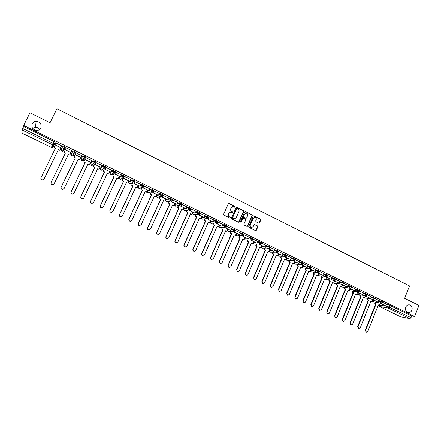 <?xml version="1.0" encoding="UTF-8"?>
<svg xmlns="http://www.w3.org/2000/svg" width="441" height="441" viewBox="0 0 441 441"><rect width="100%" height="100%" fill="white"/><g stroke="black" fill="none" stroke-linecap="round" stroke-linejoin="round"><path stroke-width="0.66" d="M235.251 207.005L235.036 206.405L229.1 203.439L228.278 203.742L223.637 214.238L223.94 215.098L229.91 218.041L230.483 217.821L230.274 217.22L229.502 216.84C228.466 216.195 228.14 215.274 228.532 214.089L228.918 213.218L231.012 212.066L232.413 212.656L232.87 212.408L232.661 211.807L231.889 211.426C230.852 210.776 230.533 209.855 230.919 208.676L231.305 207.799L233.366 206.653L234.799 207.253L235.251 207.005M234.838 207.259L234.838 206.438L228.62 203.417M230.048 218.08L230.075 217.248L229.502 216.84M232.446 212.661L232.462 211.834L231.889 211.426M405.726 307.173C405.036 309.731 405.77 311.495 407.919 312.448C409.7 312.79 411.023 312.041 411.888 310.199C412.572 307.62 411.828 305.861 409.661 304.913C407.897 304.593 406.585 305.343 405.726 307.173M32.193 123.772C31.212 127.493 32.722 129.726 36.735 130.47C38.615 130.409 39.988 129.588 40.848 128.017C41.818 124.213 40.252 121.981 36.14 121.325C34.337 121.44 33.02 122.256 32.193 123.772M236.045 234.188L236.321 233.554L236.889 233.526M236.282 233.642L236.051 234.182L238.046 234.088M228.322 229.359L227.743 229.485M219.69 225.153L219.133 225.29M210.991 220.919L210.456 221.062M202.221 216.652L201.708 216.796M193.379 212.347L192.893 212.501M184.47 208.009L184.007 208.174M175.49 203.637L175.049 203.808M166.433 199.233L166.02 199.409M157.305 194.79L156.919 194.972M148.104 190.308L147.741 190.501M138.832 185.793L138.491 185.997M129.478 181.24L129.169 181.449M120.051 176.654L119.765 176.869M100.421 168.253L102.913 165.43L102.593 166.108L105.118 167.337L103.745 168.093L103.271 167.955L102.593 166.108L100.427 168.23L101.088 170.028L102.885 169.427M90.785 163.545L93.012 160.601L92.693 161.279L95.239 162.52L93.872 163.275L93.376 163.131L92.693 161.279L90.785 163.545L91.452 165.347L91.932 165.485L93.266 164.752M81.067 158.815L83.029 155.728L82.704 156.406L85.273 157.663L83.911 158.418L83.393 158.275L82.704 156.406L81.067 158.815L81.739 160.629L82.241 160.767L83.564 160.033M258.757 223.168L259.551 222.859L260.807 219.954L260.515 219.105L254.066 215.892L253.266 216.195L248.741 226.602L249.038 227.451L255.653 230.693L256.315 230.334L257.842 226.812L257.544 225.963L254.633 224.546L253.983 224.904L253.222 226.652L251.464 227.606C250.345 227.198 249.948 226.398 250.284 225.202L253.266 218.35L254.981 217.396C256.122 217.793 256.524 218.593 256.193 219.811L255.697 220.947L255.995 221.795L258.757 223.168M23.66 125.437L29.96 112.808L50.037 122.747L56.922 108.773L409.507 285.928L404.64 298.32L418.95 305.404L414.65 316.456L23.66 125.437L23.654 126.512L22.678 128.469L52.992 143.231L54.249 144.08L53.378 146.864L55.197 142.145L54.249 144.08L52.914 144.841L54.204 143.987L55.197 142.145M243.741 211.448L243.438 210.594L236.889 207.325L236.078 207.628L231.47 218.097L231.773 218.957L238.355 222.198L239.165 221.889L243.741 211.448L243.234 210.622L236.426 207.298M245.516 211.625L252.009 214.866L252.307 215.715L247.776 226.128L247.114 226.487L244.182 225.064L243.879 224.21L245.731 219.976L245.428 219.122L243.575 218.207L242.77 218.51L240.841 222.925L240.378 223.174L240.064 222.54L244.705 211.928L245.516 211.625L252.009 214.866M380.23 303.358L381.206 303.518M386.459 304.389L388.267 304.687L387.584 306.412L411.006 317.625L409.915 318.6L400.593 316.765M39.662 129.478C38.648 128.05 37.259 127.333 35.495 127.328L32.678 128.43M52.181 145.15L53.686 145.883M53.824 145.949L54.629 146.34M60.345 149.119L61.271 149.565M62.451 150.144L64.618 151.191M70.273 153.948L71.155 154.372M72.429 154.989L74.512 156.004M80.135 158.738L80.957 159.14M82.318 159.802L84.319 160.772M89.909 163.49L90.681 163.865M92.13 164.57L94.049 165.502M99.6 168.203L100.322 168.55M101.854 169.3L103.696 170.193M109.214 172.878L109.886 173.203M111.501 173.986L113.26 174.84M118.75 177.508L119.373 177.811M121.071 178.638L122.752 179.454M128.204 182.105L128.778 182.387M130.558 183.252L132.162 184.029M137.586 186.664L138.11 186.923M140.414 188.042L141.495 188.566M146.886 191.19L147.366 191.422M149.648 192.53L150.756 193.07M156.114 195.672L156.544 195.881M158.848 197.006L159.94 197.535M165.27 200.126L165.651 200.313M168.021 201.46L169.052 201.961M174.349 204.536L174.686 204.701M177.117 205.881L178.087 206.355M183.357 208.918L183.649 209.062M186.141 210.269L187.056 210.715M195.093 214.624L195.947 215.037M203.974 218.94L204.773 219.326M212.788 223.223L213.527 223.581M221.531 227.473L222.214 227.804M230.202 231.69L230.83 231.994M238.813 235.874L239.38 236.15M247.351 240.025L247.864 240.279M255.824 244.143L256.287 244.369M264.231 248.233L264.639 248.432M272.577 252.291L272.929 252.461M280.856 256.315L281.154 256.458M414.65 316.456L411.673 315.91L411.006 317.625M22.1 133.188L22.05 129.963L22.678 128.469M51.503 147.448L22.072 133.176L51.503 147.448L52.319 144.687L22.05 129.963M61.729 145.91L55.957 142.917M66.117 147.873L71.949 150.723M81.894 155.745L76.166 152.95M81.905 155.75L81.045 157.514L75.317 154.73L76.243 152.818L75.317 154.73M91.86 160.59L86.16 157.828M85.339 159.537L84.931 159.504M101.755 165.369L96.072 162.663M95.256 164.361L94.65 164.234M111.556 170.127L105.895 167.453M105.09 169.151L104.291 168.931M121.269 174.851L115.641 172.205M114.842 173.897L113.855 173.583M130.905 179.537L125.305 176.918M124.511 178.605L123.337 178.203M140.453 184.189L134.885 181.593M134.103 183.274L132.747 182.778M149.929 188.803L144.389 186.229M159.317 193.379L153.815 190.826M168.633 197.921L163.159 195.385M177.872 202.425L172.431 199.905M187.039 206.895L181.626 204.392M196.124 211.327L190.744 208.841M205.142 215.721L199.79 213.251M214.083 220.081L208.764 217.628M222.953 224.408L217.667 221.972M231.757 228.697L226.498 226.277M240.483 232.958L235.251 230.516M243.746 235.251L243.162 236.58L248.366 238.978L249.176 237.181L244 234.755M252.302 239.601L251.794 240.78L256.965 243.162L257.77 241.37L252.676 238.961M260.813 243.879L260.355 244.948L265.493 247.313L266.292 245.532L261.287 243.134M274.721 249.656L269.826 247.28M278.31 251.392L283.144 253.751L282.356 255.526L277.576 253.195L278.216 251.695M291.44 257.809L286.7 255.488M299.698 261.838L295.035 259.551M302.476 264.55L302.162 265.3L307.162 267.599L307.928 265.84L303.303 263.586M310.629 268.569L310.332 269.275L315.304 271.562L316.065 269.809L311.511 267.588M324.107 273.745L319.653 271.562M332.123 277.654L327.735 275.504M334.713 280.426L334.465 281.027L339.361 283.276L340.099 281.534L335.755 279.418M342.288 284.666L341.367 284.186M347.96 285.382L343.715 283.298M350 288.42L349.25 288.023M355.793 289.202L351.615 287.152M357.662 292.146L357.078 291.832M358.268 291.992L358.059 292.51L362.871 294.72L363.593 292.995L359.454 290.977M365.264 295.85L364.845 295.613M371.278 296.754L367.232 294.77M373.681 299.544L373.494 300.023L378.251 302.212L378.962 300.497L374.955 298.54M372.733 299.715L373.56 299.847M378.858 300.69L380.655 300.971L380.412 301.589L382.507 302.548M365.181 296.049L365.854 296.148M371.201 296.958L372.981 297.228L372.739 297.846L374.844 298.816M357.579 292.355L358.092 292.427M363.483 293.204L365.253 293.458L365.005 294.075L367.121 295.051M349.917 288.635L350.264 288.679M355.705 289.417L357.469 289.66L357.216 290.277L359.338 291.258M347.872 285.608L349.625 285.829L349.371 286.452L351.499 287.438M334.416 281.11L334.708 281.143M339.978 281.766L341.714 281.97L341.461 282.593L343.594 283.591M326.583 277.301L326.891 277.339M332.023 277.896L333.749 278.084L333.495 278.706L335.634 279.71M318.689 273.47L319.014 273.503M324.003 273.993L325.723 274.164L325.464 274.793L327.613 275.801M310.734 269.611L311.081 269.638M315.927 270.068L317.636 270.217L317.371 270.846L319.532 271.86M302.719 265.719L303.088 265.752M307.785 266.11L309.483 266.243L309.218 266.871L311.385 267.891M294.638 261.805L295.029 261.827M299.582 262.125L301.269 262.23L301.005 262.864L303.176 263.894M286.501 257.858L286.915 257.88M291.314 258.106L292.989 258.189L292.725 258.823L294.902 259.865M278.299 253.878L278.74 253.895M282.979 254.055L284.649 254.121L284.379 254.755L286.6 255.719L285.944 257.268L290.691 259.578L291.44 257.798M270.035 249.876L270.498 249.887M274.583 249.981L276.237 250.014L275.967 250.653L278.166 251.706M261.706 245.841L262.191 245.841M266.116 245.869L267.764 245.88L267.489 246.519L269.699 247.583M253.31 241.773L253.823 241.767M257.583 241.729L259.22 241.712L258.944 242.352L261.16 243.421M244.849 237.682L245.389 237.666M248.983 237.556L250.609 237.512L250.334 238.151L252.561 239.231M240.312 233.355L241.933 233.272L241.651 233.917L243.89 235.009M235.433 230.103L233.184 229.006L232.898 229.651L235.191 230.654L234.469 232.346L235.516 230.516M231.569 229.122L233.184 229.006M226.63 225.809L224.364 224.701L224.078 225.351L226.382 226.36L224.976 227.181L224.078 225.351L222.473 225.5M222.755 224.855L224.364 224.701M213.868 220.561L215.473 220.362L217.744 221.481M204.911 216.239L206.515 215.991L208.797 217.115M195.876 211.878L197.48 211.581L199.773 212.722M186.764 207.496L188.368 207.138L190.672 208.284M177.574 203.081L179.184 202.656L181.505 203.819M168.302 198.643L169.928 198.136L172.255 199.315M158.953 194.183L160.59 193.577L162.933 194.773M149.51 189.707L151.18 188.985L153.529 190.198M139.979 185.214L141.688 184.355L144.047 185.584M130.349 180.727L132.118 179.68L134.488 180.937M120.602 176.268L122.466 174.972L124.847 176.251M110.73 171.874L112.731 170.22L115.118 171.538M102.913 165.43L105.3 166.797M71.26 154.052L72.963 150.816L72.633 151.495L75.224 152.762L73.873 153.518L73.327 153.369L72.633 151.495L71.26 154.052L71.938 155.871L72.467 156.015L73.785 155.276M65.417 147.134L65.086 147.818L63.747 148.573L63.173 148.424L62.473 146.544L62.804 145.855L65.417 147.134L63.917 150.48L62.616 151.219L62.06 151.07L61.376 149.245L62.402 146.71M386.537 304.196L382.617 302.278M378.345 305.001L379.414 305.398L380.203 303.094M382.755 301.936L380.655 300.971M375.087 298.199L372.981 297.228M367.37 294.434L365.253 293.458M359.586 290.641L357.469 289.66M351.747 286.815L349.625 285.829M343.848 282.968L341.714 281.97M335.893 279.087L333.749 278.084M327.872 275.173L325.723 274.164M319.791 271.232L317.636 270.217M311.649 267.263L309.483 266.243M303.441 263.26L301.269 262.23M295.172 259.231L292.989 258.189M286.837 255.168L284.649 254.121M278.436 251.072L276.237 250.014M269.969 246.943L267.764 245.88M261.436 242.782L259.22 241.712M252.836 238.592L250.609 237.512M244.171 234.364L241.933 233.272M95.245 162.503L95.532 161.742L93.012 160.601M85.278 157.652L85.565 156.886L83.029 155.728M75.224 152.762L75.516 151.98L72.963 150.816M411.673 315.91L388.267 304.687M23.654 126.512L55.153 142.052M143.612 187.905L142.217 187.227L141.092 189.68L142.377 190.303L141.092 189.68M153.044 192.496L151.489 191.741L150.37 194.183L151.638 194.801L150.37 194.183M162.398 197.05L160.86 196.306M171.676 201.57L170.16 200.831M180.876 206.046L179.382 205.319M189.999 210.489L188.528 209.773M199.051 214.899L197.601 214.188M208.031 219.271L206.597 218.571M216.939 223.609L215.528 222.92M225.775 227.909L224.386 227.231M234.54 232.175L233.173 231.508M243.239 236.409L241.894 235.753M251.866 240.61L250.543 239.965M260.427 244.777L259.121 244.143M268.916 248.911L267.637 248.289M277.345 253.018L276.083 252.401M285.707 257.086L284.467 256.486M294.004 261.127L292.785 260.532M302.234 265.135L301.038 264.55M310.403 269.109L309.229 268.541M318.507 273.056L317.355 272.494M326.555 276.976L325.419 276.424M332.459 282.725L333.583 283.144L334.521 280.851L333.424 280.322M232.633 206.68L231.305 207.799M231.69 211.454C230.66 210.804 230.334 209.888 230.726 208.709L231.112 207.838M230.296 212.077L228.918 213.218M229.309 216.867C228.267 216.222 227.947 215.302 228.339 214.117L228.719 213.246M238.575 222.253L243.531 211.476M237.148 208.444L236.58 208.654L232.534 217.843L232.749 218.444L234.05 219.006L236.161 217.86L238.917 211.586C239.303 210.407 238.983 209.492 237.953 208.847L237.148 208.444M234.524 219.034L232.55 218.466L232.341 217.865L236.376 208.687M247.169 226.492L252.092 215.743L251.794 214.894M243.145 218.168L242.567 218.538L240.841 222.925M247.644 215.588C247.98 214.37 247.566 213.56 246.409 213.168L244.689 214.122L243.63 216.542L243.934 217.396L245.94 218.361L246.591 218.008L247.644 215.588M245.83 213.179L244.689 214.122M246.006 218.372L243.724 217.419L243.426 216.564L244.485 214.15M254.429 217.402L253.266 218.35M251.772 227.639L251.249 227.622C250.13 227.214 249.738 226.415 250.069 225.219L253.051 218.378M255.692 230.698L257.621 226.828L257.324 225.979L254.369 224.557M258.95 223.223L260.587 219.976L260.295 219.133L253.63 215.858M55.417 148.226L54.089 147.437L55.472 148.11L41.013 177.701C40.666 178.831 41.079 179.586 42.259 179.967L44.006 179.107L42.231 180.049C41.167 179.735 40.726 179.057 40.903 178.01M59.8 150.21L61.029 147.696L59.756 150.331L58.427 149.543L43.979 179.189M59.756 150.331L58.377 149.664M61.795 145.767L60.803 147.812L55.026 144.852L55.968 142.923M60.852 147.685L61.79 145.762M60.803 147.812L55.026 144.852M58.427 149.543L44.006 179.107M54.089 147.437L55.23 145.1M65.395 153.071L64.083 152.288L65.455 152.955L51.123 182.453C50.781 183.572 51.184 184.321 52.341 184.702L54.089 183.847L68.383 154.378L69.744 155.039L70.874 152.713M54.05 183.925L52.303 184.779C51.15 184.399 50.743 183.649 51.09 182.535M69.744 155.039L68.327 154.493M65.218 149.813L70.99 152.625L65.218 149.813L66.15 147.889M70.99 152.625L71.916 150.706M64.083 152.288L65.213 149.962M63.917 188.831L62.286 189.47C61.156 189.084 60.764 188.34 61.101 187.243L61.15 187.166C60.808 188.268 61.205 189.018 62.341 189.404L64.088 188.55L78.255 159.168L79.606 159.829L80.725 157.509M79.606 159.829L78.2 159.284M61.101 187.243L75.284 157.872L73.928 157.211L75.202 154.598L73.928 157.211M81.045 157.514L75.251 154.846M61.15 187.166L75.35 157.762L73.994 157.101M73.675 193.665L72.192 194.128C71.084 193.737 70.692 192.998 71.029 191.912L71.095 191.846C70.753 192.932 71.144 193.671 72.252 194.062L74.005 193.213L88.046 163.925L89.385 164.576L90.493 162.266M89.385 164.576L87.991 164.041M71.029 191.912L85.085 162.63L83.74 161.974L85.014 159.377L83.74 161.974M86.227 157.685L85.251 159.714L91.011 162.371L85.334 159.603L86.249 157.696M91.011 162.371L91.921 160.463M71.095 191.846L85.168 162.525L83.818 161.869M83.349 198.428L82.015 198.742C80.924 198.351 80.543 197.618 80.879 196.537L80.951 196.477C80.615 197.557 80.995 198.29 82.087 198.682L83.84 197.838L97.753 168.638L99.087 169.283L100.184 166.979M99.087 169.283L97.698 168.754M80.879 196.537L94.809 167.348L93.475 166.704L94.749 164.118M94.705 164.129L93.475 166.704M96.132 162.536L95.173 164.543L100.791 167.277L95.267 164.438L96.171 162.536M100.89 167.183L101.794 165.281M80.951 196.477L94.898 167.255L93.564 166.604M92.941 203.114L91.756 203.318C90.681 202.926 90.311 202.199 90.642 201.129L90.725 201.074C90.394 202.143 90.769 202.871 91.844 203.268L93.597 202.425L107.384 173.313L108.701 173.952L109.792 171.659M108.701 173.952L107.328 173.429M90.642 201.129L104.451 172.029L103.128 171.389L104.401 168.815M104.33 168.853L103.128 171.389M105.945 167.354L105.008 169.327L110.581 172.045L105.112 169.234L106.011 167.337M110.691 171.951L111.59 170.055M90.725 201.074L104.55 171.94L103.227 171.295M102.472 207.728L101.419 207.854C100.361 207.463 99.997 206.741 100.328 205.682L100.421 205.633C100.096 206.691 100.46 207.419 101.513 207.81L103.266 206.972L116.931 177.949L118.243 178.588L119.318 176.295M118.243 178.588L116.882 178.065M100.328 205.682L114.01 176.67L112.698 176.036L113.976 173.478M113.883 173.522L112.698 176.036M115.68 172.128L114.759 174.079L120.288 176.769L114.875 173.986L115.768 172.095M120.41 176.681L121.297 174.796M100.421 205.633L114.125 176.587L112.808 175.948M111.937 212.286L111 212.358C109.963 211.967 109.605 211.245 109.93 210.197L110.035 210.153C109.715 211.206 110.068 211.923 111.11 212.319L112.857 211.482L126.402 182.552L127.703 183.18L128.772 180.898M127.703 183.18L126.352 182.662M109.93 210.197L123.497 181.273L122.19 180.645L123.474 178.098M123.364 178.147L122.19 180.645M125.338 176.852L124.428 178.787L129.908 181.455L124.56 178.704L125.442 176.819M130.045 181.372L130.927 179.493M110.035 210.153L123.618 181.196L122.317 180.562M121.341 216.79L120.503 216.823C119.483 216.432 119.131 215.715 119.45 214.679L119.572 214.64C119.252 215.677 119.605 216.393 120.625 216.79L122.372 215.952L135.8 187.111L137.085 187.739L138.143 185.463M137.085 187.739L135.745 187.221M119.45 214.679L132.901 185.843L131.611 185.214L132.89 182.684M132.763 182.734L131.611 185.214M134.913 181.532L134.02 183.45L139.455 186.096L134.158 183.373L135.034 181.499M139.604 186.025L140.475 184.151M119.572 214.64L133.039 185.771L131.743 185.143M130.679 221.244L129.935 221.25C128.926 220.858 128.579 220.147 128.899 219.116L129.031 219.089C128.711 220.114 129.059 220.831 130.067 221.222L131.804 220.39L145.117 191.637L146.395 192.254L147.443 189.988M146.395 192.254L145.061 191.747M128.899 219.116L142.228 190.369M142.09 187.282L140.949 189.751M144.416 186.174L143.529 188.081L148.92 190.705L143.683 188.009L144.549 186.141M149.08 190.639L149.94 188.77M129.031 219.089L142.377 190.303M139.962 225.66L139.284 225.643C138.292 225.252 137.956 224.541 138.27 223.521L138.413 223.499C138.094 224.519 138.435 225.224 139.428 225.621L141.164 224.789L154.356 196.124L155.623 196.736L156.665 194.475M155.623 196.736L154.306 196.234M138.27 223.521L151.484 194.861M151.34 191.802L150.21 194.249M153.837 190.777L152.961 192.673L158.308 195.275L153.126 192.607L153.986 190.744M158.479 195.214L159.333 193.351M138.413 223.499L151.638 194.801M149.174 230.026L148.562 230.004C147.586 229.607 147.25 228.907 147.564 227.892L147.713 227.87C147.404 228.885 147.735 229.59 148.716 229.982L150.447 229.155L163.528 200.572L164.785 201.184L165.816 198.93M164.785 201.184L163.473 200.688M147.564 227.892L160.662 199.321L159.399 198.709L160.607 196.394M160.436 196.454L159.399 198.709M163.181 195.335L162.316 197.226L167.619 199.806L162.492 197.166L163.341 195.308M167.8 199.751L168.649 197.893M147.713 227.87L160.833 199.266L159.57 198.654M158.325 234.358L157.762 234.325C156.798 233.928 156.472 233.228 156.781 232.225L156.946 232.214C156.638 233.217 156.963 233.917 157.928 234.309L159.653 233.482L172.618 204.988L173.87 205.594L174.89 203.345M173.87 205.594L172.569 205.104M156.781 232.225L169.768 203.742L168.517 203.136L169.653 200.98M169.476 201.03L168.517 203.136M172.453 199.861L171.593 201.741L176.852 204.304L171.781 201.691L172.624 199.834M177.045 204.255L177.883 202.402M156.946 232.214L169.945 203.692L168.694 203.086M167.409 238.653L166.896 238.609C165.943 238.217 165.618 237.523 165.926 236.525L166.097 236.514C165.794 237.512 166.114 238.212 167.067 238.603L168.782 237.776L181.642 209.37L182.877 209.971L183.891 207.728M182.877 209.971L181.593 209.481M165.926 236.525L178.798 208.124L177.558 207.524L178.644 205.5M178.456 205.55L177.558 207.524M181.642 204.348L180.793 206.223L186.014 208.764L180.992 206.173L181.83 204.326M186.212 208.72L187.045 206.868M166.097 236.514L178.991 208.08L177.745 207.479M176.433 242.908L175.948 242.864C175.011 242.473 174.691 241.778 174.994 240.792L175.182 240.786C174.879 241.778 175.193 242.467 176.135 242.859L177.844 242.037L190.589 213.714L191.818 214.309L192.822 212.077M191.818 214.309L190.54 213.824M174.994 240.792L187.761 212.474L186.526 211.878L187.568 209.971M187.37 210.015L186.526 211.878M190.766 208.797L189.922 210.666L195.098 213.185L190.126 210.622L190.959 208.78M195.308 213.146L196.135 211.305M175.182 240.786L187.96 212.435L186.725 211.84M185.385 247.131L184.933 247.081C184.007 246.69 183.693 246.006 183.991 245.02L184.189 245.02C183.886 246.006 184.2 246.695 185.132 247.087L186.83 246.265L199.47 218.025L200.688 218.62L201.68 216.388M200.688 218.62L199.42 218.135M183.991 245.02L196.647 216.79L195.429 216.2L196.432 214.392M196.223 214.425L195.429 216.2M199.806 213.212L198.974 215.07L204.106 217.567L199.194 215.037L200.016 213.196M204.332 217.54L205.148 215.699M184.189 245.02L196.857 216.757L195.633 216.167M194.272 251.315L193.847 251.265C192.932 250.879 192.623 250.196 192.921 249.22L193.125 249.226C192.827 250.201 193.136 250.885 194.051 251.276L195.743 250.455L208.279 222.303L209.486 222.892L210.473 220.671M209.486 222.892L208.229 222.413M192.921 249.22L205.467 221.073L204.255 220.483L205.23 218.764M205.01 218.797L204.255 220.483M208.78 217.589L207.954 219.442L213.047 221.922L208.18 219.414L209.001 217.578M213.279 221.895L214.089 220.065M193.125 249.226L205.688 221.046L204.475 220.456M203.092 255.471L202.689 255.422C201.785 255.03 201.482 254.352 201.774 253.382L201.989 253.393C201.697 254.363 202 255.041 202.904 255.433L204.591 254.617L217.016 226.547L218.212 227.126L219.194 224.916M218.212 227.126L216.966 226.657M201.774 253.382L214.216 225.323L213.014 224.739L213.962 223.091M213.736 223.118L213.014 224.739M217.683 221.933L216.862 223.78L221.917 226.239L217.099 223.752L217.909 221.928M222.154 226.216L222.964 224.392M201.989 253.393L214.447 225.296L213.24 224.712M211.845 259.589L211.465 259.54C210.572 259.154 210.269 258.476 210.561 257.511L210.787 257.527C210.495 258.492 210.792 259.17 211.691 259.556L213.367 258.74L225.687 230.753L226.872 231.332L227.848 229.127M226.872 231.332L225.638 230.864M210.561 257.511L222.898 229.535L221.707 228.956L222.628 227.38M222.391 227.402L221.707 228.956M226.509 226.244L225.704 228.08L230.709 230.522L225.946 228.063L226.751 226.239M230.963 230.505L231.762 228.681M210.787 257.527L223.135 229.518L221.944 228.94M220.533 263.679L220.169 263.624L219.276 261.612L220.401 263.646L222.071 262.836L234.287 234.932L235.466 235.505L236.431 233.306M235.466 235.505L234.237 235.042M219.276 261.612L231.508 233.719L230.329 233.14L231.233 231.63M230.985 231.641L230.329 233.14M234.469 232.346L239.7 234.755L234.722 232.335M239.7 234.755L240.488 232.942M219.513 261.629L231.757 233.702L230.571 233.129M229.155 267.737L227.925 265.675L229.05 267.709L230.709 266.899L242.82 239.077L243.994 239.645L244.948 237.451M243.994 239.645L242.776 239.187M227.925 265.675L240.058 237.864L238.884 237.297L239.772 235.836M239.513 235.847L238.884 237.297M248.366 238.978L243.426 236.574L244.22 234.761M228.168 265.702L240.312 237.859L239.138 237.286M237.71 271.761L236.508 269.71L237.627 271.739L239.281 270.928L251.293 243.189L252.456 243.752L253.399 241.563M252.456 243.752L251.243 243.3M236.508 269.71L248.537 241.982L247.373 241.414L248.244 240.009M247.98 240.014L247.373 241.414M256.965 243.162L252.065 240.775L252.847 238.972M236.756 269.743L248.801 241.982L247.633 241.414M246.205 275.752L245.02 273.712L246.139 275.735L247.781 274.925L259.694 247.269L260.846 247.831L261.789 245.648M260.846 247.831L259.65 247.379M245.02 273.712L256.949 246.067L255.797 245.505L256.656 244.143M256.381 244.143L255.797 245.505M265.493 247.313L260.637 244.948L261.414 243.145M260.355 244.948L260.637 244.948M245.284 273.751L257.224 246.067L256.067 245.51M257.224 246.067L256.949 246.067M254.633 279.715L253.47 277.687L254.589 279.699L256.221 278.894L268.034 251.32L269.181 251.872L270.113 249.7M269.181 251.872L267.99 251.425M253.47 277.687L265.3 250.119L264.153 249.562L265.002 248.244M264.721 248.239L264.153 249.562M269.269 248.096L268.845 249.082L273.96 251.436L269.137 249.088L269.909 247.291M273.96 251.436L274.726 249.645M268.845 249.082L269.137 249.088M253.74 277.725L265.581 250.13L264.435 249.573M265.581 250.13L265.3 250.119M262.996 283.646L261.849 281.628L262.968 283.635L264.594 282.83L276.309 255.339L277.444 255.89L278.37 253.718M277.444 255.89L276.264 255.444M261.849 281.628L273.585 254.143L272.444 253.592L273.288 252.313M272.996 252.302L272.444 253.592M282.356 255.526L277.576 253.195M277.665 252.269L277.273 253.184M262.13 281.672L273.878 254.154L272.736 253.603M273.878 254.154L273.585 254.143M271 287.493L270.168 285.536L271.287 287.543L272.902 286.733L284.522 259.325L285.647 259.87L286.562 257.709M285.647 259.87L284.478 259.429M270.168 285.536L281.805 258.134L280.68 257.588L281.512 256.348M281.209 256.331L280.68 257.588M290.691 259.578L285.944 257.268M285.994 256.403L285.636 257.257M270.46 285.586L282.108 258.15L280.978 257.605M282.108 258.15L281.805 258.134M279.241 291.363L278.425 289.417L279.539 291.418L281.143 290.613L292.67 263.283L293.789 263.823L294.698 261.667M293.789 263.823L292.626 263.387M278.425 289.417L289.969 262.097L288.844 261.552L289.671 260.344M289.362 260.328L288.844 261.552M294.268 260.493L293.932 261.293L298.959 263.608L294.252 261.315L294.759 260.102M298.959 263.608L299.704 261.827M293.932 261.293L294.252 261.315M278.723 289.472L290.272 262.119L289.153 261.574M290.272 262.119L289.969 262.097M287.697 295.255L286.617 293.271L287.73 295.266L289.329 294.461L300.756 267.207L301.87 267.748L302.769 265.598M301.87 267.748L300.712 267.312M286.617 293.271L298.066 266.028L296.953 265.488L297.769 264.313M297.454 264.291L296.953 265.488M307.162 267.599L302.487 265.328L302.95 264.231M302.162 265.3L302.487 265.328M286.92 293.326L298.381 266.055L297.267 265.51M298.381 266.055L298.066 266.028M295.801 299.07L294.748 297.096L295.861 299.081L297.449 298.276L308.783 271.105L309.885 271.639L310.778 269.495M309.885 271.639L308.739 271.209M294.748 297.096L306.098 269.931L304.996 269.396L305.321 269.423L305.811 268.249M305.486 268.222L304.996 269.396M315.304 271.562L310.668 269.308L311.087 268.299M310.332 269.275L310.668 269.308M295.062 297.157L306.423 269.958L305.321 269.423M306.423 269.958L306.098 269.931M303.843 302.851L302.813 300.889L303.926 302.868L305.503 302.068L316.748 274.975L317.845 275.504L318.733 273.365M317.845 275.504L316.704 275.079M302.813 300.889L314.075 273.8L312.983 273.271L313.308 273.304L313.788 272.152M313.457 272.125L312.983 273.271M318.716 272.555L318.441 273.222L323.385 275.498L318.782 273.255L319.168 272.323M323.385 275.498L324.113 273.734M318.441 273.222L318.782 273.255M303.138 300.949L314.405 273.833L313.308 273.304M314.405 273.833L314.075 273.8M311.831 306.605L310.822 304.654L311.936 306.627L313.501 305.828L324.659 278.811L325.745 279.34L326.621 277.207M325.745 279.34L324.615 278.916M310.822 304.654L321.991 277.643L320.905 277.119L321.241 277.152L321.71 276.027M321.373 275.994L320.905 277.119M326.742 276.507L326.483 277.141L331.4 279.401L326.836 277.18L327.194 276.309M331.4 279.401L332.123 277.643M326.483 277.141L326.836 277.18M311.153 304.72L322.332 277.681L321.241 277.152M322.332 277.681L321.991 277.643M319.758 310.332L318.771 308.386L319.879 310.359L321.439 309.56L332.503 282.62L333.583 283.144M318.771 308.386L329.851 281.457L328.771 280.934L329.118 280.978L329.57 279.87M329.223 279.831L328.771 280.934M339.361 283.276L334.824 281.066L335.16 280.255M334.465 281.027L334.824 281.066M319.108 308.463L330.199 281.501L329.118 280.978M330.199 281.501L329.851 281.457M327.624 314.031L326.66 312.096L327.768 314.064L329.317 313.264L340.292 286.402L341.362 286.926L342.293 284.638M341.362 286.926L340.248 286.507M326.66 312.096L337.646 285.244L336.577 284.726L336.93 284.77L337.376 283.684M337.023 283.64L336.577 284.726M342.624 284.313L342.392 284.88L347.254 287.119L342.756 284.93L343.07 284.164M347.254 287.119L347.966 285.371M342.392 284.88L342.756 284.93M327.002 312.173L338.004 285.294L336.93 284.77M338.004 285.294L337.646 285.244M335.436 317.702L334.487 315.778L335.595 317.74L337.139 316.941L348.026 290.156L349.085 290.674L350.011 288.397M349.085 290.674L347.982 290.261M334.487 315.778L345.391 289.004L344.327 288.486L344.686 288.535L345.121 287.471M344.757 287.422L344.327 288.486M350.474 288.166L350.253 288.712L355.093 290.933L350.628 288.761L350.92 288.039M355.093 290.933L355.799 289.191M350.253 288.712L350.628 288.761M334.84 315.861L345.75 289.053L344.686 288.535M345.75 289.053L345.391 289.004M343.186 321.346L342.255 319.433L343.368 321.384L344.901 320.59L355.7 293.882L356.752 294.395L357.673 292.124M356.752 294.395L355.655 293.987M342.255 319.433L353.076 292.736L352.017 292.223L352.387 292.278L352.811 291.225M352.442 291.176L352.017 292.223M362.871 294.72L358.439 292.565L358.715 291.881M358.059 292.51L358.439 292.565M342.618 319.516L353.445 292.791L352.387 292.278M353.445 292.791L353.076 292.736M350.882 324.962L349.972 323.06L351.08 325.006L352.602 324.212L363.318 297.581L364.365 298.088L365.275 295.823M364.365 298.088L363.274 297.686M349.972 323.06L360.699 296.44L359.652 295.928L360.027 295.988L360.446 294.957M360.065 294.897L359.652 295.928M366.002 295.784L365.804 296.28L370.589 298.48L366.195 296.335L366.454 295.69M370.589 298.48L371.283 296.749M365.804 296.28L366.195 296.335M350.336 323.148L361.074 296.495L360.027 295.988M361.074 296.495L360.699 296.44M358.522 328.551L357.629 326.66L357.998 326.748L358.737 328.6L360.247 327.806L370.881 301.253L371.917 301.76L372.821 299.5M371.917 301.76L370.837 301.357M357.629 326.66L368.274 300.112L367.232 299.61L367.612 299.671L368.02 298.656M367.64 298.596L367.232 299.61M378.251 302.212L373.885 300.084L374.133 299.472M373.494 300.023L373.885 300.084M357.998 326.748L368.654 300.178L367.612 299.671M368.654 300.178L368.274 300.112M366.107 332.112L365.225 330.232L365.606 330.326L366.333 332.172L367.838 331.378L378.384 304.902L379.414 305.398M365.225 330.232L375.787 303.761L374.756 303.259L375.142 303.325L375.545 302.328M375.153 302.261L374.756 303.259M381.305 303.276L381.123 303.733L385.858 305.911L381.526 303.805L381.757 303.221M385.858 305.911L386.542 304.191M381.123 303.733L381.526 303.805M365.606 330.326L376.179 303.827L375.142 303.325M376.179 303.827L375.787 303.761M236.012 234.27L236.9 235.952L236.051 234.182M229.243 231.641L228.366 231.801L227.468 230.114L229.425 229.893M227.782 229.397L227.506 230.026L228.366 231.801L233.785 231.475L232.898 229.651L231.288 229.767M218.857 225.924L220.737 225.665M219.171 225.208L218.89 225.836L219.491 227.528L220.693 227.424M210.175 221.696L211.978 221.404M210.489 220.98L210.208 221.619L210.809 223.311L212.077 223.174M201.427 217.435L203.152 217.104M201.741 216.724L201.454 217.363L202.066 219.067L203.4 218.879M192.607 213.141L194.255 212.771M192.921 212.435L192.634 213.069L193.246 214.784L194.657 214.541M183.715 208.814L185.286 208.406M184.035 208.108L183.743 208.747L184.36 210.467L185.843 210.159M174.757 204.453L176.246 204.007M175.077 203.748L174.785 204.392L175.408 206.118L176.72 205.98M165.728 200.054L167.128 199.569M166.042 199.354L165.75 199.999L166.378 201.735L167.778 201.531M156.621 195.622L157.939 195.098M156.941 194.922L156.643 195.567L157.277 197.314L158.771 197.028M147.443 191.151L148.678 190.589M147.763 190.457L147.465 191.107L148.099 192.86L149.692 192.474M138.193 186.648L139.334 186.041M138.513 185.953L138.209 186.604L138.849 188.368L140.536 187.86M128.866 182.105L131.804 180.352L134.262 181.554L132.465 182.172L131.804 180.352L132.118 179.68M129.185 181.416L128.877 182.067L129.527 183.836L131.197 183.247M119.461 177.525L122.146 175.645L124.632 176.858L122.819 177.469L122.146 175.645L122.466 174.972M119.781 176.841L119.472 177.491L120.123 179.272L121.655 178.66M109.98 172.905L112.411 170.899L114.914 172.117L113.083 172.734L112.411 170.899L112.731 170.22M110.3 172.227L109.991 172.883L110.647 174.669L111.088 174.796L112.064 174.024M379.558 305.045L387.584 306.412L388.119 308L379.381 306.478L400.753 316.842M409.915 318.6L388.119 308L389.194 306.997L389.877 305.266M372.496 300.315L374.889 300.701M378.615 301.297L380.412 301.589L381.107 303.243L382.534 302.487L382.777 301.87M364.944 296.65L367.314 297.013M370.953 297.57L372.739 297.846L373.444 299.511L374.872 298.75L375.115 298.133M357.331 292.956L359.685 293.298M363.235 293.816L365.005 294.075L365.721 295.746L367.149 294.985L367.397 294.368M349.669 289.235L351.995 289.561M355.457 290.035L357.216 290.277L357.943 291.959L359.365 291.192L359.613 290.569M341.946 285.492L344.25 285.79M347.618 286.226L349.371 286.452L350.099 288.138L351.527 287.367L351.775 286.749M334.168 281.716L336.45 281.992M339.724 282.383L341.461 282.593L342.205 284.291L343.627 283.519L343.881 282.896M326.329 277.913L328.589 278.166M331.764 278.514L333.495 278.706L334.245 280.415L335.667 279.638L335.921 279.01M318.435 274.082L320.668 274.308M323.749 274.616L325.464 274.793L326.224 276.507L327.646 275.724L327.906 275.101M310.475 270.223L312.686 270.421M315.668 270.691L317.371 270.846L318.143 272.571L319.56 271.788L319.824 271.154M302.46 266.336L304.648 266.507M307.526 266.739L309.218 266.871L310.001 268.602L311.418 267.814L311.682 267.185M294.379 262.423L296.545 262.566M299.318 262.753L301.005 262.864L301.793 264.606L303.21 263.812L303.474 263.183M286.237 258.476L288.381 258.591M291.049 258.735L292.725 258.823L293.524 260.576L294.941 259.782L295.205 259.148M278.034 254.501L280.151 254.584M282.714 254.689L284.379 254.755L285.189 256.519L286.6 255.719L286.87 255.08M269.765 250.499L271.86 250.549M274.313 250.609L275.967 250.653L276.788 252.423L278.199 251.624L278.475 250.984M261.436 246.464L263.503 246.48M265.84 246.502L267.489 246.519L268.321 248.3L269.732 247.495L270.008 246.855M253.04 242.401L255.085 242.385M257.307 242.368L258.944 242.352L259.788 244.143L261.199 243.333L261.474 242.693M244.573 238.305L246.602 238.256M248.702 238.195L250.334 238.151L251.188 239.954L252.599 239.143L252.88 238.498M240.031 233.995L241.651 233.917L242.522 235.731L243.928 234.915L244.209 234.27M235.472 230.009L235.191 230.654L233.785 231.475L235.147 230.748M217.474 222.132L215.803 222.755L215.186 221.013L217.474 222.132M213.582 221.206L215.186 221.013L215.473 220.362M204.624 216.884L206.223 216.641L208.505 217.771M206.515 215.991L206.223 216.641L206.846 218.394L208.549 217.667L208.841 217.016M195.584 212.529L197.182 212.237L199.475 213.372M197.48 211.581L197.182 212.237L197.811 213.995L199.525 213.268L199.817 212.617M186.471 208.146L188.075 207.794L190.38 208.946M188.368 207.138L188.075 207.794L188.704 209.558L190.429 208.836L190.721 208.18M177.276 203.736L178.886 203.312L181.201 204.475M179.184 202.656L178.886 203.312L179.526 205.087L181.257 204.365L181.554 203.703M172.31 199.299L172.034 199.9M168.004 199.299L169.625 198.797L171.951 199.971M169.928 198.136L169.625 198.797L170.27 200.578L172.007 199.856L172.31 199.194M162.994 194.751L162.712 195.357M158.65 194.839L160.287 194.244L162.624 195.435M160.59 193.577L160.287 194.244L160.937 196.036L162.685 195.313L162.988 194.646M153.6 190.165L153.314 190.782M149.207 190.363L150.872 189.652L153.22 190.859M151.18 188.985L150.872 189.652L151.522 191.449L153.286 190.733L153.589 190.065M144.13 185.545L143.838 186.168M139.67 185.876L141.379 185.022L143.738 186.251M141.688 184.355L141.379 185.022L142.035 186.83L143.805 186.108L144.113 185.44M134.577 180.882L134.285 181.516M124.946 176.185L124.649 176.824M115.233 171.444L114.93 172.089M105.438 166.665L105.129 167.315M62.473 146.544L65.086 147.818L63.917 150.48M143.821 186.212L139.235 188.483L138.231 187.756M153.292 190.832L148.474 192.976L147.459 192.188M162.69 195.413L157.63 197.425L156.61 196.581M172.007 199.96L166.72 201.846L165.689 200.925M181.251 204.464L175.739 206.228L174.702 205.23M190.418 208.935L189.035 209.668L184.68 210.572L183.643 209.481M199.508 213.367L198.125 214.1L193.555 214.888L192.524 213.692M208.527 217.766L207.149 218.493L202.358 219.166L201.344 217.854M243.834 235.108L242.522 235.731L237.732 235.814M252.423 239.457L251.188 239.954L245.372 240.064L244.446 238.609M246.155 239.954L245.372 240.064L244.408 238.697M260.934 243.757L259.788 244.143L253.773 244.149L252.842 242.853M254.275 244.149L253.773 244.149L252.809 242.936M269.379 248.002L262.114 248.2L261.193 247.021M262.582 248.206L262.114 248.2L261.155 247.114M277.758 252.202L270.394 252.219L269.49 251.144M270.829 252.235L269.451 251.238M286.071 256.353L278.607 256.21L277.725 255.223M279.015 256.227L277.687 255.317M294.329 260.46L286.755 260.168L285.906 259.264M287.141 260.19L285.867 259.358M302.526 264.528L294.847 264.098L294.02 263.271M295.205 264.126L293.982 263.36M311.318 267.891L310.001 268.602L302.873 268.001L302.079 267.24M303.215 268.029L302.046 267.329M318.755 272.544L310.844 271.871L310.078 271.171M311.164 271.904L310.045 271.259M326.781 276.496L318.755 275.713L318.022 275.074M319.052 275.746L317.989 275.156M334.758 280.415L326.605 279.528L325.905 278.944M326.886 279.561L325.871 279.021M342.674 284.302L334.399 283.315L333.732 282.78M334.664 283.348L333.699 282.852M350.534 288.16L342.133 287.069L341.499 286.584M342.387 287.102L341.472 286.656M358.34 291.981L349.812 290.801L349.211 290.36M350.049 290.834L349.189 290.426M366.091 295.779L357.436 294.505L356.868 294.103M357.662 294.538L356.846 294.164M373.786 299.538L364.47 297.818M365.214 298.21L364.448 297.879M381.426 303.276L372.017 301.506M372.717 301.859L372 301.556M53.94 141.296L52.319 144.687L52.914 144.841L52.082 147.597L53.378 146.859M378.648 305.15L379.304 306.451L378.78 305.216M400.671 316.814L379.177 306.341M65.378 147.04L63.747 148.573L62.616 151.219L61.597 150.717M75.516 151.98L73.873 153.518L72.467 156.015L71.459 155.497M85.565 156.886L82.241 160.767L81.243 160.232M95.532 161.742L91.932 165.485L90.94 164.923M105.41 166.566L101.551 170.16L100.554 169.576M115.206 171.345L114.892 172.018L111.088 174.796L110.09 174.184M124.924 176.08L124.61 176.753L120.547 179.399L119.55 178.748M134.56 180.782L134.246 181.449L129.93 183.958L128.926 183.274M217.788 221.382L217.501 222.032L216.096 222.854L211.096 223.411L210.103 221.977M226.668 225.709L226.382 226.36L224.976 227.181L219.767 227.622L218.813 226.057M35.495 127.328L36.14 121.325M409.022 304.814L409.661 304.913M254.589 279.699L254.314 279.66M262.968 283.635L262.687 283.591M287.73 295.266L287.427 295.205M295.861 299.081L295.547 299.02M303.926 302.868L303.606 302.802M311.936 306.627L311.605 306.556M319.879 310.359L319.543 310.282M327.768 314.064L327.42 313.981M335.595 317.74L335.243 317.658M343.368 321.384L343.004 321.302M351.08 325.006L350.711 324.918M358.737 328.6L358.362 328.506M366.333 332.172L365.953 332.073"/></g></svg>
